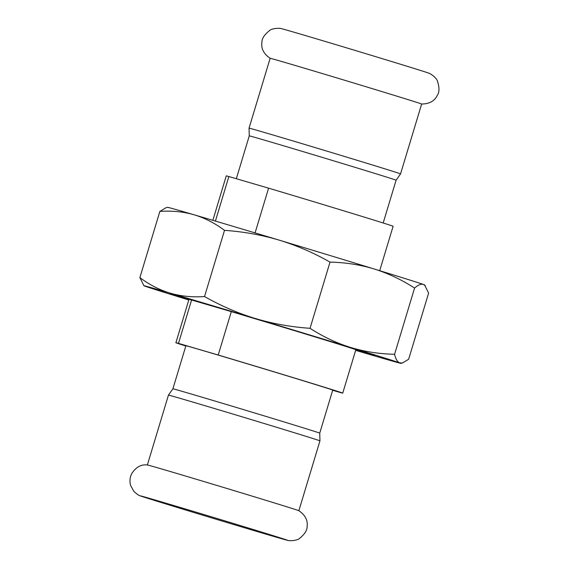 <?xml version="1.0" encoding="UTF-8"?>
<svg xmlns="http://www.w3.org/2000/svg" width="569" height="569" viewBox="0 0 569 569"><rect width="100%" height="100%" fill="white"/><g stroke="black" fill="none" stroke-linecap="round" stroke-linejoin="round"><path stroke-width="0.85" d="M287.437 540.308C289.194 541.105 297.153 540.721 299.458 538.452C304.685 534.255 307.232 530.287 307.096 526.553C307.993 520.365 305.24 515.073 298.832 510.685A79.127 0.505 -163.2 0 0 246.377 494.369A79.127 0.505 -163.2 0 0 162.94 469.354A79.127 0.505 -163.2 0 0 147.399 464.965C141.183 464.19 135.955 467.085 131.709 473.65C129.81 477.526 129.476 481.53 130.699 485.663L133.921 491.417C137.065 494.29 139.256 495.805 140.493 495.948A77.035 0.491 -163.2 0 0 169.178 504.966A77.035 0.491 -163.2 0 0 272.558 536.083A77.035 0.491 -163.2 0 0 287.437 540.308A77.035 0.491 -163.2 0 0 287.729 540.351A77.035 0.491 -163.2 0 0 237.565 524.725A77.035 0.491 -163.2 0 0 155.401 500.094A77.035 0.491 -163.2 0 0 140.23 495.819A77.035 0.491 -163.2 0 0 140.493 495.948M270.175 58.315C263.767 53.927 261.015 48.635 261.904 42.447C261.768 38.713 264.322 34.745 269.55 30.548C271.854 28.279 279.806 27.895 281.563 28.692A77.035 0.491 16.8 0 1 325.304 41.473A77.035 0.491 16.8 0 1 399.829 64.034A77.035 0.491 16.8 0 1 428.514 73.052C430.413 73.365 436.828 78.088 437.49 81.253C439.524 87.647 439.453 92.356 437.276 95.393C434.595 101.047 429.367 103.928 421.608 104.035M249.051 128.153L270.147 58.287A79.127 0.505 16.8 0 1 312.402 70.577A79.127 0.505 16.8 0 1 391.913 94.639A79.127 0.505 16.8 0 1 421.643 104.027L400.555 173.894L396.102 180.195A76.687 0.484 16.8 0 0 367.282 171.091A76.687 0.484 16.8 0 0 264.372 140.116A76.687 0.484 16.8 0 0 249.272 135.863L249.051 128.153A79.127 0.505 16.8 0 1 264.635 132.534A79.127 0.505 16.8 0 1 370.817 164.498A79.127 0.505 16.8 0 1 400.555 173.894M319.735 433.137L319.735 433.137A76.687 0.484 -163.2 0 0 290.915 424.033A76.687 0.484 -163.2 0 0 188.005 393.058A76.687 0.484 -163.2 0 0 172.905 388.805L185.899 345.76A76.687 0.484 16.8 0 1 226.853 357.666A76.687 0.484 16.8 0 1 303.917 380.988A76.687 0.484 16.8 0 1 332.73 390.092L319.735 433.137L319.956 440.847A79.127 0.505 -163.2 0 0 268.561 424.837A79.127 0.505 -163.2 0 0 184.029 399.495A79.127 0.505 -163.2 0 0 168.452 395.106L172.905 388.805M425.37 285.766L423.436 284.457A134.206 0.854 16.8 0 0 374.139 268.981A134.206 0.854 16.8 0 0 279.116 240.118A134.206 0.854 16.8 0 0 194.036 214.776A134.206 0.854 16.8 0 0 167.62 207.329L166.013 207.706L159.861 211.419C171.98 210.573 183.367 211.689 194.036 214.776C204.684 217.934 214.847 223.126 224.52 230.353C243.518 231.668 261.719 234.919 279.116 240.118C296.492 245.388 313.462 252.714 330.02 262.11C345.483 262.444 360.191 264.734 374.139 268.981C388.058 273.298 401.536 279.663 414.566 288.078C418.151 284.877 421.11 283.668 423.436 284.457A134.206 0.854 16.8 0 1 424.559 284.905L428.628 293.056L408.642 359.252L402.489 362.965L399.765 362.873C397.454 362.019 395.725 359.153 394.58 354.274C379.11 353.939 364.409 351.642 350.461 347.403C336.535 343.086 323.064 336.72 310.034 328.306C291.036 326.99 272.843 323.733 255.438 318.54A134.206 0.854 16.8 0 1 350.461 347.403A134.206 0.854 16.8 0 1 399.765 362.873A134.206 0.854 16.8 0 1 400.875 363.342A134.206 0.854 16.8 0 1 374.466 355.895A134.206 0.854 16.8 0 1 355.653 350.355M188.801 299.977A134.206 0.854 16.8 0 1 145.067 286.214A134.206 0.854 16.8 0 1 143.943 285.766A134.206 0.854 16.8 0 1 170.359 293.191C159.711 290.034 149.555 284.841 139.874 277.615L143.943 285.766M204.534 296.549C192.422 297.395 181.027 296.278 170.359 293.191A134.206 0.854 16.8 0 1 255.438 318.54C238.062 313.27 221.092 305.937 204.534 296.549L224.52 230.353M159.861 211.419L139.874 277.615M330.02 262.11L310.034 328.306M394.58 354.274L414.566 288.078M355.725 350.106A107.015 0.676 -163.2 0 0 374.857 355.469A107.015 0.676 -163.2 0 0 272.608 323.896A107.015 0.676 -163.2 0 0 169.967 293.611A107.015 0.676 -163.2 0 0 188.872 299.735A104.575 0.661 16.8 0 1 172.3 294.315A104.575 0.661 16.8 0 1 228.148 310.56A104.575 0.661 16.8 0 1 333.228 342.353A104.575 0.661 16.8 0 1 372.524 354.772A104.575 0.661 16.8 0 1 355.732 350.084M185.828 346.009A87.142 0.555 16.8 0 1 175.892 342.737A87.142 0.555 16.8 0 1 178.488 343.377L191.582 299.998L231.313 311.634A87.142 0.555 16.8 0 1 355.838 349.729L342.744 393.115A87.142 0.555 16.8 0 1 340.141 392.468L332.673 390.284M175.892 342.737L188.986 299.358A87.142 0.555 16.8 0 1 191.582 299.998M231.313 311.634L218.212 355.013L178.488 343.377M218.212 355.013A87.142 0.555 16.8 0 1 342.744 393.115M215.409 221.078L228.859 176.532L268.589 188.161A87.142 0.555 16.8 0 1 393.115 226.263L379.701 270.695M268.589 188.161L255.083 232.899M212.849 220.317L226.263 175.885A87.142 0.555 16.8 0 1 228.859 176.532M168.452 395.106L147.364 464.965M319.956 440.847L298.867 510.706M400.875 363.342L402.489 362.965M383.179 222.991L396.102 180.195M236.334 178.716L249.272 135.863"/></g></svg>
